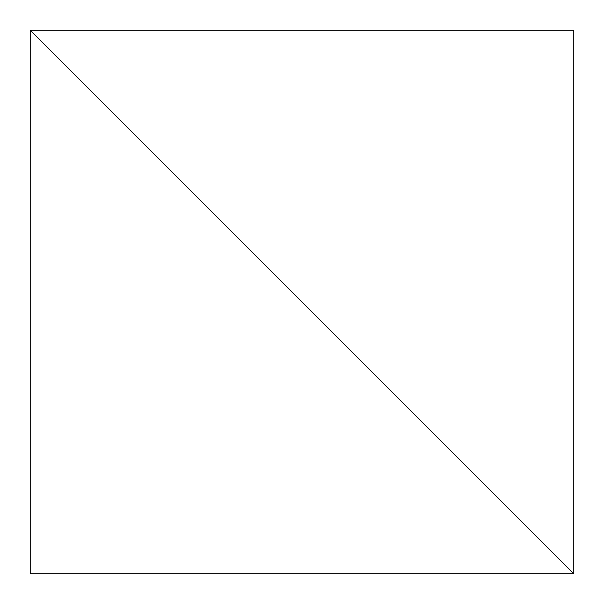 <?xml version="1.0" encoding="UTF-8"?>
<svg xmlns="http://www.w3.org/2000/svg" width="604" height="604" viewBox="0 0 604 604"><rect width="100%" height="100%" fill="white"/><g stroke="black" fill="none" stroke-linecap="round" stroke-linejoin="round"><path stroke-width="0.91" d="M30.2 573.8L30.2 30.2L573.8 573.8L30.2 30.2L30.2 573.8L573.8 573.8L573.8 30.2L30.2 30.2L573.8 573.8L573.8 30.2L30.2 30.2L573.8 573.8L30.2 573.8"/></g></svg>
